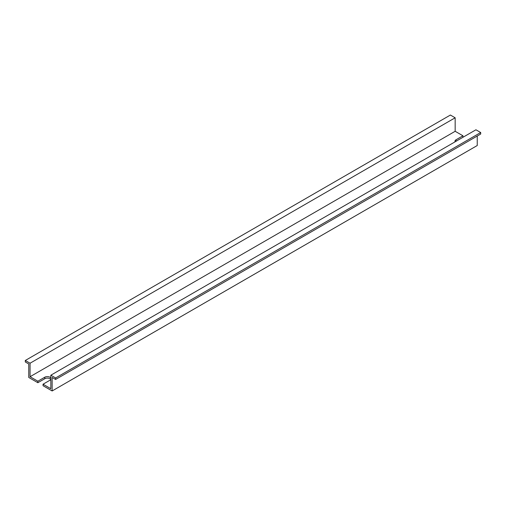<?xml version="1.0" encoding="UTF-8"?>
<svg xmlns="http://www.w3.org/2000/svg" width="506" height="506" viewBox="0 0 506 506"><rect width="100%" height="100%" fill="white"/><g stroke="black" fill="none" stroke-linecap="round" stroke-linejoin="round"><path stroke-width="0.76" d="M30.063 376.711L30.063 363.219L25.3 360.468L25.3 361.967L28.766 363.966L28.766 377.463L37.855 382.713L37.855 381.214L30.063 376.711L455.16 131.288L462.952 135.785L456.026 139.782A3.675 2.119 0 0 0 454.951 141.282A3.675 2.119 0 0 0 455.077 141.832M462.952 137.284L462.952 135.785M25.3 360.468L450.397 115.039L455.16 117.79L455.16 131.288M55.603 379.462L480.7 134.033L480.7 132.534L55.603 377.963L55.603 379.462L52.137 377.463L52.137 390.961L477.234 145.532L477.234 136.032M52.137 390.961L43.048 385.711L43.048 384.212L50.84 388.709L50.84 375.212L475.937 129.789L480.7 132.534M50.84 375.212L55.603 377.963M50.84 378.007A3.675 2.119 0 0 0 44.781 377.217L37.855 381.214M43.048 384.212L49.974 380.215A3.675 2.119 0 0 0 50.84 379.418M30.063 363.219L455.16 117.79M37.855 382.713L44.781 378.716A3.675 2.119 180 0 1 50.815 379.462M456.026 141.282L456.026 139.782M44.781 378.716L44.781 377.217"/></g></svg>

